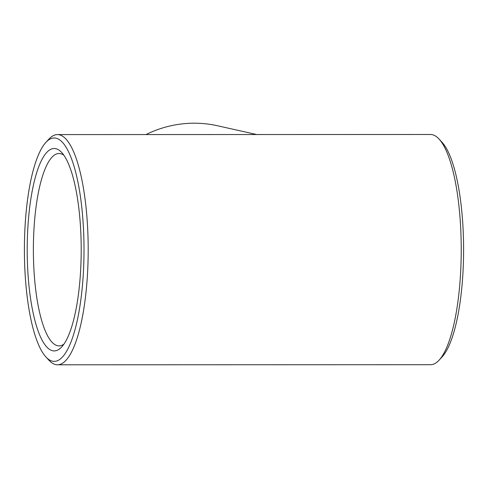 <?xml version="1.0" encoding="UTF-8"?>
<svg xmlns="http://www.w3.org/2000/svg" width="488" height="488" viewBox="0 0 488 488"><rect width="100%" height="100%" fill="white"/><g stroke="black" fill="none" stroke-linecap="round" stroke-linejoin="round"><path stroke-width="0.73" d="M256.719 134.542L217.618 125.782A115.107 110.733 102.6 0 0 194.261 123.202A115.107 110.733 102.6 0 0 145.997 134.566M230.037 134.548L253.815 134.542M45.927 142.356L48.946 139.092A115.107 30.707 90 0 1 57.444 134.59A115.107 30.707 90 0 1 59.28 134.792A115.107 30.707 90 0 1 88.175 253.126A115.107 30.707 90 0 1 57.505 364.798A115.107 30.707 90 0 1 49.001 360.303L45.982 357.039A111.709 29.805 -90 0 0 83.582 268.601A111.709 29.805 -90 0 0 55.955 138.183A111.709 29.805 -90 0 0 45.927 142.356A111.709 29.805 -90 0 0 24.4 249.704A111.709 29.805 -90 0 0 45.982 357.039M57.505 364.798L430.556 364.707A115.107 30.707 -90 0 0 439.054 360.205A115.107 30.707 -90 0 0 461.233 249.594A115.107 30.707 -90 0 0 438.999 138.988A115.107 30.707 -90 0 0 432.331 134.7A115.107 30.707 -90 0 0 430.495 134.493L57.444 134.59M438.999 138.988L442.018 142.252A111.709 29.805 90 0 1 463.6 249.594A111.709 29.805 90 0 1 442.073 356.941L439.054 360.205M55.791 148.669A101.205 27.005 90 0 1 61.653 152.439A101.205 27.005 90 0 1 81.203 249.691A101.205 27.005 90 0 1 61.702 346.944A101.205 27.005 90 0 1 27.371 260.848A101.205 27.005 90 0 1 55.791 148.669M63.934 344.131A96.185 25.663 90 0 1 59.066 345.882A96.185 25.663 90 0 1 33.379 249.704A96.185 25.663 90 0 1 59.017 153.506A96.185 25.663 90 0 1 60.555 153.677A96.185 25.663 90 0 1 63.891 155.257"/></g></svg>
